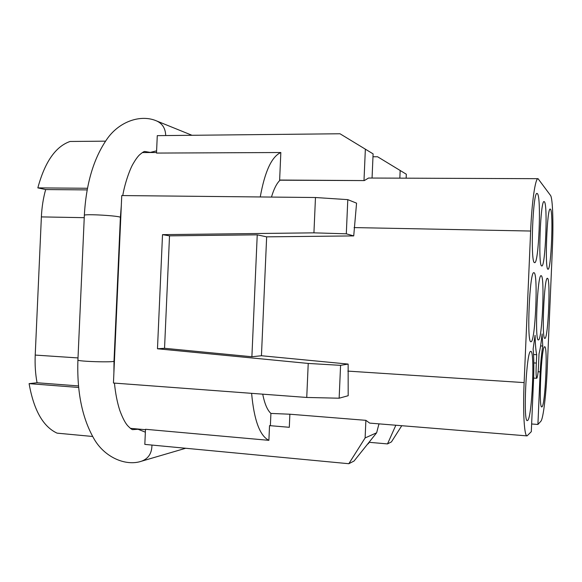 <?xml version="1.0" encoding="UTF-8"?>
<svg xmlns="http://www.w3.org/2000/svg" width="582" height="582" viewBox="0 0 582 582"><rect width="100%" height="100%" fill="white"/><g stroke="black" fill="none" stroke-linecap="round" stroke-linejoin="round"><path stroke-width="0.87" d="M538.052 178.681C535.345 177.947 531.846 201.648 530.639 231.032L524.135 382.607C522.811 412.187 524.287 436.405 527.059 435.889L531.308 431.662L533.716 375.565C533.978 364.354 533.781 355.522 533.127 349.084L535.076 335.276C535.324 344.602 535.862 351.07 536.699 354.693L536.342 363.073C535.869 372.022 536.015 377.092 536.771 378.285C537.71 376.867 538.35 371.432 538.677 361.982L539.027 353.798C540.147 349.491 541.18 342.871 542.111 333.944L542.744 346.028C541.689 352.445 540.831 361.051 540.169 371.862L537.913 424.467L540.853 421.266C543.268 418.945 546.185 394.174 547.226 369.039L552.391 248.288C553.511 223.175 552.725 198.142 550.528 195.436L538.052 178.681L368.573 178.034L364.31 180.58L280.029 180.194L279.629 180.042L280.837 152.52L156.507 153.073L157.278 135.642L340.004 133.765L373.106 153.881L372.058 178.048M260.249 196.956C264.854 171.406 271.714 156.594 280.837 152.52M280.029 180.194C276.705 183.366 273.853 188.99 271.474 197.072M315.473 197.516L347.796 199.641L356.562 203.154L353.725 235.906L266.651 236.845L261.442 355.74L348.145 364.077L348.182 395.716L339.146 398.212L306.743 397.455L308.227 363.437L157.475 348.771L162.516 234.648L313.931 232.844L315.473 197.516L121.754 195.559L113.446 383.029L306.743 397.455M266.651 236.845L257.237 234.837L169.515 235.848L164.546 348.291L251.89 356.751L257.237 234.837M251.89 356.751L261.442 355.74M527.059 435.889L369.679 423.107L365.882 420.335L289.872 414.217L289.305 427.297L269.531 425.624L268.884 440.334C259.805 435.802 254.05 420.139 251.613 393.337M289.872 414.217L270.914 413.431L270.39 425.362M262.737 394.167C264.606 403.719 267.334 410.143 270.914 413.431M536.699 354.693L533.548 354.518M536.342 363.073L533.81 362.921M542.744 346.028L540.591 345.912M540.169 371.862L538.117 371.731M537.913 424.467L531.635 423.98M531.075 341.721C535.353 341.91 538.299 273.242 534.036 272.74L533.905 272.711C529.613 270.397 526.499 343.671 530.973 341.736L531.075 341.721M544.927 338.368C548.222 338.659 550.768 277.359 547.415 278.327C544.17 276.385 541.464 340.034 544.861 338.375L544.927 338.368M542.024 406.811C545.312 404.774 547.924 345.759 544.687 346.763L544.599 346.777C541.376 345.977 538.437 408.499 541.784 406.92L542.024 406.811M527.699 420.43C532.035 417.512 535.04 350.306 530.799 351.382L530.66 351.404C526.412 350.582 522.934 422.401 527.328 420.597L527.699 420.43M92.654 436.478L57.072 433.146C43.097 426.671 33.778 410.172 29.1 383.64L37.059 382.752C35.415 374.015 34.804 364.783 35.218 355.078L41.38 216.904C41.831 207.199 43.264 198.091 45.672 189.557L37.837 187.884C44.843 161.978 55.588 146.504 70.058 141.47L105.524 141.164M37.059 382.752L78.468 385.924M365.882 420.335L365.118 437.94L376.641 432.782L354.045 461.039L348.822 463.716L144.823 444.393L145.493 429.283L268.884 440.334M537.441 193.668L537.062 193.435C532.857 191.252 530.217 262.715 534.487 262.606L534.647 262.649C538.765 264.083 541.478 197.247 537.441 193.668M541.238 275.737L541.136 275.715C537.426 273.605 534.531 341.721 538.408 339.932L538.488 339.924C542.198 340.194 544.948 276.072 541.238 275.737M550.492 209.214L550.237 209.062C547.058 207.199 544.665 269.437 547.917 269.19L548.026 269.219C551.154 270.499 553.569 211.775 550.492 209.214M544.41 201.779L544.105 201.59C540.46 199.575 537.95 266.112 541.66 265.93L541.791 265.967C545.363 267.327 547.924 204.799 544.41 201.779M87.147 189.899L45.672 189.557M401.762 425.711L391.431 441.905L387.51 443.913L395.84 425.231M369.032 442.298L387.51 443.913M376.641 432.782L378.882 424.198L379.566 423.907M348.822 463.716L365.118 437.94M289.305 427.297L269.531 425.624M87.446 188.27L37.837 187.884M78.614 387.459L29.1 383.64M368.843 442.531L368.821 443.164L367.286 444.481M347.796 199.641L346.305 233.819L313.931 232.844M353.725 235.906L346.305 233.819M348.145 364.077L340.579 365.343L339.146 398.212M169.515 235.848L162.516 234.648M164.546 348.291L157.475 348.771M308.227 363.437L340.579 365.343M279.629 180.042L364.31 180.58M406.149 178.179L406.316 174.222L377.602 156.769L372.982 156.754M399.834 178.15L400.169 170.453M363.997 180.427L365.358 149.138M524.135 382.607L347.84 371.105M35.218 355.078L78.01 357.93M114.05 360.338L114.45 360.367M530.639 231.032L354.082 227.584M41.38 216.904L84.245 217.668M120.343 218.315L120.75 218.323M114.436 383.102C115.476 393.578 117.288 402.737 119.856 410.579C122.533 417.76 125.101 422.758 127.56 425.573C130.514 428.628 132.332 429.967 133.009 429.603L138.065 429.254L145.369 432.171M151.946 445.07C151.895 453.211 148.468 458.572 141.652 461.162C125.894 466.64 104.062 457.321 93.549 438.013C82.055 417.563 76.846 391.562 77.915 360.011C76.751 361.48 114.872 362.63 114.014 361.109L113.89 373.069M114.014 361.109L120.379 217.464C121.376 215.857 83.328 213.623 84.346 215.362L77.915 360.011M122.758 195.567C124.985 182.45 130.128 168.904 132.841 164.248C135.257 160.028 137.41 156.973 139.294 155.081C142.495 152.302 144.409 151.116 145.049 151.538L150.309 152.397L156.609 150.825M165.703 135.555C165.492 128.586 162.553 123.748 156.878 121.056C140.837 113.883 118.859 121.485 106.651 139.578C93.498 158.777 86.063 184.036 84.346 215.362M536.771 378.285L533.607 378.082M130.353 428.337L145.478 429.698M142.299 152.571L156.536 152.506M141.652 461.162L185.687 448.264M133.984 429.531L136.726 428.912M120.379 217.464L121.311 205.562M146.082 151.713L148.563 152.542M156.878 121.056L191.995 135.286"/></g></svg>

